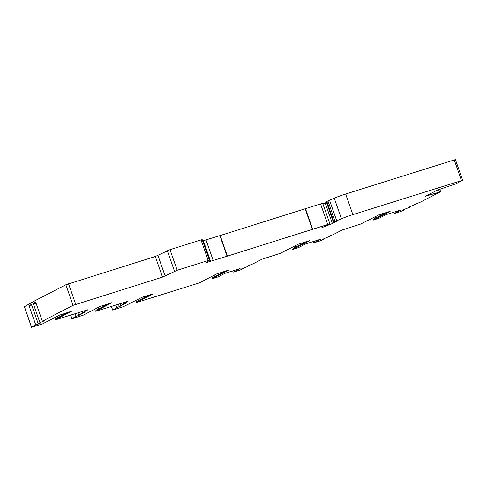 <?xml version="1.0" encoding="UTF-8"?>
<svg xmlns="http://www.w3.org/2000/svg" width="487" height="487" viewBox="0 0 487 487"><rect width="100%" height="100%" fill="white"/><g stroke="black" fill="none" stroke-linecap="round" stroke-linejoin="round"><path stroke-width="0.73" d="M410.724 206.342L410.864 206.744L408.91 207.218L411.095 206.159L420.762 201.953L440.449 191.775L425.589 196.206L437.21 190.18L455.795 183.836L462.65 180.257L352.862 214.615A10.72 0.731 160.7 0 0 341.448 218.754L336.73 220.769A8.577 0.584 160.7 0 0 335.141 221.5L333.997 222.102L336.864 221.268L333.698 222.918A8.151 0.554 160.7 0 1 332.377 223.533L321.84 227.654L329.084 224.452L329.93 223.983L327.763 224.513L227.405 256.132L220.191 235.538L320.549 203.919L327.763 224.513M461.463 180.531L454.249 159.937L345.648 194.021L352.862 214.615M454.249 159.937L455.436 159.663L462.65 180.257M201.015 239.927L202.202 239.653L209.416 260.247L208.223 260.521L201.015 239.927L169.987 249.667L177.201 270.261L162.5 277.109L155.286 256.515L169.987 249.667M162.5 277.109L73.056 305.355L65.848 284.761L155.286 256.515M65.848 284.761L34.796 300.814L24.35 306.743L31.564 327.337L42.71 323.837L59.505 315.15L71.437 311.303L55.25 319.898L87.989 309.708M326.85 201.508L327.934 200.906A8.577 0.584 160.7 0 1 329.516 200.175L334.24 198.16A10.72 0.731 -19.3 0 1 345.648 194.021M322.899 203.919L325.164 202.939A8.151 0.554 160.7 0 0 326.485 202.324L326.984 202.068M329.93 223.983L322.717 203.389L320.549 203.919M209.416 260.247L206.579 262.566L213.19 260.472L205.977 239.878L220.191 235.538M205.977 239.878L202.677 241.01M213.19 260.472L227.405 256.132M410.864 206.744L404.947 209.136L402.761 210.195L404.715 209.72L400.43 211.626L394.166 213.531L393.709 212.241M328.542 236.457L333.218 234.6L341.977 230.071L360.69 224.032L379.093 214.743L390.136 211.334L373.237 220.1L379.148 218.2L385.984 214.664L401.111 209.915L394.166 213.531M328.561 236.505L330.393 236.061L324.592 238.429L322.406 239.482L324.36 239.007L320.075 240.913L313.646 242.873L313.19 241.582M118.457 304.192L119.193 306.293L121.592 305.635L116.783 307.656L113.307 309.878L123.661 306.567L142.064 297.277L153.107 293.868L136.208 302.628L197.278 283.525L199.658 282.716L216.447 274.029L228.385 270.182L212.198 278.777L218.109 276.884L224.951 273.347L240.073 268.599L233.839 272.05L240.84 269.755L243.567 268.434L241.613 268.909L247.14 266.712L249.715 265.458L247.767 265.932L253.191 263.765L261.842 259.291L280.171 253.374L298.574 244.084L309.616 240.675L292.717 249.435L298.628 247.542L305.471 244.005L320.592 239.257L313.646 242.873M119.193 306.293L125.743 303.285L123.351 303.943L128.051 301.209M70.737 315.101L71.924 318.742L72.636 318.577L83.186 315.199L99.981 306.518L111.919 302.671L95.726 311.266L128.069 301.27M71.991 318.687L76.112 316.349L79.448 315.162L80.921 314.328L78.529 314.986L83.606 312.812L85.079 311.978L82.68 312.636L88.013 309.781M73.056 305.355L42.381 321.219L44.719 320.58L38.163 323.587L40.561 322.93L39.088 323.764L35.752 324.951L31.564 327.337M177.201 270.261L208.223 260.521M404.575 209.319L404.715 209.72M386.24 212.502L373.505 219.083L373.237 220.1M68.259 312.301L55.518 318.888L55.25 319.898M58.19 315.832A4.286 3.853 -117.3 0 1 56.9 318.175M330.235 235.605L330.393 236.061M324.22 238.606L324.36 239.007M305.72 241.838L292.985 248.425L292.717 249.435M108.735 303.669L96 310.256L95.726 311.266M98.666 307.194A4.286 3.853 -117.3 0 1 97.376 309.537M243.427 268.033L243.567 268.434M249.575 265.056L249.715 265.458M122.943 302.786L123.351 303.943M120.94 305.306L120.344 303.602M116.783 307.656L115.857 305.008M124.136 303.724L124.27 304.119M119.979 306.079L120.119 306.469M149.211 295.031L136.476 301.617L136.208 302.628M139.142 298.561A4.286 3.853 -117.3 0 1 137.858 300.905M225.201 271.18L212.466 277.767L212.198 278.777M215.138 274.711A4.286 3.853 -117.3 0 1 213.848 277.054M84.677 311.51L84.428 310.803M82.279 311.479L82.68 312.636M80.27 313.999L79.673 312.295M77.792 312.885L78.529 314.986M76.112 316.349L75.187 313.707M83.466 312.423L83.606 312.812M79.314 314.772L79.448 315.162M295.652 245.369A4.286 3.853 -117.3 0 1 294.367 247.713M39.91 322.601L33.189 303.419L35.295 302.232L35.673 302.074L42.381 321.219M35.752 324.951L29.037 305.769L31.448 304.405L38.163 323.587M43.106 321.018L43.24 321.414M36.208 303.596L33.189 303.419M38.948 323.368L39.088 323.764M31.99 305.946L29.037 305.769M376.171 216.027A4.286 3.853 -117.3 0 1 374.887 218.371M209.41 261.756L209.008 260.594M210.567 261.367L203.359 240.773M227.088 256.229L219.874 235.635M305.185 208.862L312.392 229.456M305.513 208.759L312.721 229.353M325.559 225.974L325.712 226.412M325.164 202.939L332.377 223.533M326.485 202.324L333.698 222.918M334.685 221.914L334.837 222.334M326.838 201.472L334.052 222.066M327.934 200.906L335.141 221.5M329.516 200.175L336.73 220.769M334.24 198.16L341.448 218.754M438.61 189.565L439.438 191.921M112.661 309.988L111.407 306.408M233.236 272.136L232.798 270.882M313.75 242.794L313.311 241.546M31.631 327.282L24.417 306.688M35.295 302.232L34.796 300.814M35.332 302.214L34.839 300.796M75.735 304.345L68.527 283.751M165.178 276.099L157.965 255.505M167.309 250.677L174.523 271.271M394.269 213.452L393.831 212.204M334.709 221.908L334.825 222.236M326.783 201.508L333.997 222.102M439.749 189.126L440.625 191.641M112.588 310.049L111.328 306.433M233.127 272.215L232.676 270.924M70.658 315.126L71.924 318.742"/></g></svg>
